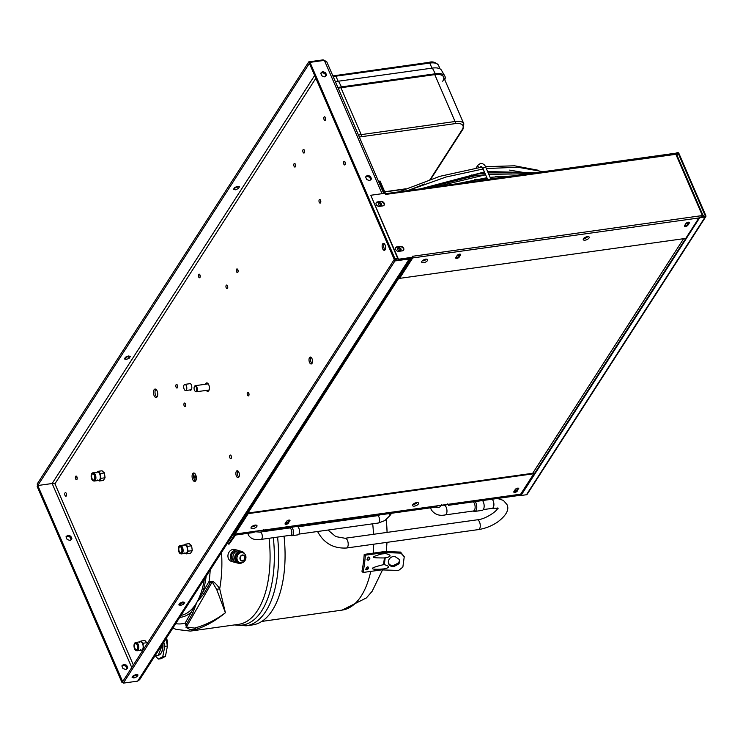<?xml version="1.0" encoding="UTF-8"?>
<svg xmlns="http://www.w3.org/2000/svg" width="743" height="743" viewBox="0 0 743 743"><rect width="100%" height="100%" fill="white"/><g stroke="black" fill="none" stroke-linecap="round" stroke-linejoin="round"><path stroke-width="1.11" d="M408.891 258.118L409.254 258.954L394.904 260.96L123.301 683.133L137.65 681.136L139.656 679.659M183.577 604.217L180.623 605.424L178.784 604.886L179.908 603.13L182.871 601.923L184.71 602.462L183.577 604.217L182.936 602.74L179.481 603.799M136.916 676.743L133.963 677.95L132.124 677.412L133.257 675.656L136.21 674.449L138.049 674.988L136.916 676.743L136.285 675.266L132.821 676.325M314.642 75.48L52.14 483.517L37.791 485.523L122.669 681.656L394.264 259.483L394.904 260.96M123.032 682.492L122.038 682.631L122.669 681.656L123.301 683.133M383.741 193.459L326.79 61.845L324.366 60.369L310.017 62.366L394.895 258.508L394.264 259.483L397.932 258.973L394.264 259.483L308.754 61.864L323.094 59.867L324.691 60.424M136.712 674.598L136.285 675.266M183.372 602.071L182.936 602.74M195.715 474.888A4.263 2.08 -98 0 0 193.626 473.003A4.263 2.08 -98 0 0 192.716 479.551A4.263 2.08 -98 0 0 194.805 481.445A4.263 2.08 -98 0 0 195.715 474.888M157.107 390.948A4.263 2.08 -98 0 0 155.018 389.063A4.263 2.08 -98 0 0 154.107 395.62A4.263 2.08 -98 0 0 156.197 397.505A4.263 2.08 -98 0 0 157.107 390.948M206.275 390.4A4.263 2.08 -98 0 0 207.845 391.347A4.263 2.08 -98 0 0 208.755 384.79A4.263 2.08 -98 0 0 206.665 382.905A4.263 2.08 -98 0 0 205.412 384.252M189.744 389.964A3.492 1.7 -98 0 0 190.57 390.242A3.492 1.7 -98 0 0 191.313 384.883A3.492 1.7 -98 0 0 189.604 383.332A3.492 1.7 -98 0 0 188.88 383.825M385.106 244.949A3.492 1.7 -98 0 0 383.397 243.407A3.492 1.7 -98 0 0 382.654 248.766A3.492 1.7 -98 0 0 384.363 250.317A3.492 1.7 -98 0 0 385.106 244.949M311.986 358.618A3.492 1.7 -98 0 0 310.277 357.067A3.492 1.7 -98 0 0 309.525 362.435A3.492 1.7 -98 0 0 311.243 363.977A3.492 1.7 -98 0 0 311.986 358.618M238.856 472.288A3.492 1.7 -98 0 0 237.147 470.737A3.492 1.7 -98 0 0 236.404 476.105A3.492 1.7 -98 0 0 238.113 477.647A3.492 1.7 -98 0 0 238.856 472.288M320.539 200.304A1.82 0.892 -98 0 0 319.648 199.495A1.82 0.892 -98 0 0 319.258 202.3A1.82 0.892 -98 0 0 320.149 203.108A1.82 0.892 -98 0 0 320.539 200.304M345.096 162.132A1.82 0.892 -98 0 0 344.204 161.324A1.82 0.892 -98 0 0 343.814 164.129A1.82 0.892 -98 0 0 344.706 164.937A1.82 0.892 -98 0 0 345.096 162.132M325.369 117.598A1.82 0.892 -98 0 0 324.477 116.79A1.82 0.892 -98 0 0 324.087 119.595A1.82 0.892 -98 0 0 324.979 120.403A1.82 0.892 -98 0 0 325.369 117.598M304.361 150.253A1.82 0.892 -98 0 0 303.46 149.445A1.82 0.892 -98 0 0 303.079 152.25A1.82 0.892 -98 0 0 303.971 153.058A1.82 0.892 -98 0 0 304.361 150.253A1.82 0.892 -98 0 0 304.611 152.018M295.352 164.249A1.82 0.892 -98 0 0 294.46 163.441A1.82 0.892 -98 0 0 294.07 166.246A1.82 0.892 -98 0 0 294.962 167.054A1.82 0.892 -98 0 0 295.352 164.249M199.951 274.947A1.82 0.892 -98 0 0 199.059 274.139A1.82 0.892 -98 0 0 198.669 276.944A1.82 0.892 -98 0 0 199.561 277.752A1.82 0.892 -98 0 0 199.951 274.947A1.82 0.892 -98 0 0 200.201 276.712M237.853 269.737A1.82 0.892 -98 0 0 236.961 268.929A1.82 0.892 -98 0 0 236.571 271.734A1.82 0.892 -98 0 0 237.463 272.542A1.82 0.892 -98 0 0 237.853 269.737A1.82 0.892 -98 0 0 238.104 271.501M227.488 285.86A1.82 0.892 -98 0 0 226.596 285.052A1.82 0.892 -98 0 0 226.206 287.847A1.82 0.892 -98 0 0 227.098 288.656A1.82 0.892 -98 0 0 227.488 285.86A1.82 0.892 -98 0 0 227.739 287.615M248.756 393.103A1.82 0.892 -98 0 0 247.865 392.295A1.82 0.892 -98 0 0 247.475 395.1A1.82 0.892 -98 0 0 248.366 395.908A1.82 0.892 -98 0 0 248.756 393.103M231.184 455.858A1.82 0.892 -98 0 0 230.293 455.05A1.82 0.892 -98 0 0 229.903 457.855A1.82 0.892 -98 0 0 230.794 458.663A1.82 0.892 -98 0 0 231.184 455.858M223.727 524.567A1.82 0.892 -98 0 0 223.188 525.403M185.444 403.848A1.82 0.892 -98 0 0 184.552 403.04A1.82 0.892 -98 0 0 184.162 405.836A1.82 0.892 -98 0 0 185.053 406.644A1.82 0.892 -98 0 0 185.444 403.848M177.382 385.227A1.82 0.892 -98 0 0 176.49 384.419A1.82 0.892 -98 0 0 176.1 387.214A1.82 0.892 -98 0 0 176.992 388.022A1.82 0.892 -98 0 0 177.382 385.227A1.82 0.892 -98 0 0 177.633 386.982M76.938 476.895A1.82 0.892 -98 0 0 76.046 476.087A1.82 0.892 -98 0 0 75.656 478.891A1.82 0.892 -98 0 0 76.557 479.699A1.82 0.892 -98 0 0 76.938 476.895A1.82 0.892 -98 0 0 77.198 478.65M66.303 493.436A1.82 0.892 -98 0 0 65.412 492.628A1.82 0.892 -98 0 0 65.022 495.432A1.82 0.892 -98 0 0 65.913 496.24A1.82 0.892 -98 0 0 66.303 493.436A1.82 0.892 -98 0 0 66.554 495.191M97.658 479.987L99.321 481.009L103.342 480.442L105.069 477.749L104.41 472.873L101.949 470.793M184.868 552.838L186.521 553.851L190.542 553.294L192.279 550.6L191.61 545.724L189.149 543.644M147.365 643.262L144.801 640.503M55.131 483.777L52.14 483.517L54.945 483.804L133.368 665.022M137.65 681.136L409.254 258.954L410.86 257.84M323.372 60.508L323.094 59.867M310.017 62.366L37.791 485.523L37.15 484.046L308.754 61.864M233.516 189.27L235.355 189.809L238.308 188.601L239.441 186.846L237.602 186.307L234.649 187.524L233.516 189.27M124.378 358.925L126.208 359.463L129.171 358.256L130.294 356.501L128.465 355.962L125.502 357.169L124.378 358.925M125.075 357.838L128.957 356.111M234.212 188.183L238.104 186.456M237.974 471.016A3.492 1.7 -98 0 0 237.946 475.882A3.492 1.7 -98 0 0 238.828 477.155M311.094 357.346A3.492 1.7 -98 0 0 311.066 362.222A3.492 1.7 -98 0 0 311.958 363.494M384.224 243.676A3.492 1.7 -98 0 0 384.196 248.552A3.492 1.7 -98 0 0 385.078 249.824M190.431 383.611A3.492 1.7 -98 0 0 190.422 383.611L184.812 384.391A3.102 1.514 -98 0 0 183.735 387.558A3.102 1.514 -98 0 0 185.555 390.539A3.102 1.514 -98 0 0 185.676 390.539A3.102 1.514 -98 0 0 186.762 387.372A3.102 1.514 -98 0 0 184.933 384.382A3.102 1.514 -98 0 0 184.812 384.391M191.285 389.75L185.676 390.539M207.483 383.1A4.263 2.08 -98 0 0 206.953 384.038M207.817 390.177A4.263 2.08 -98 0 0 208.579 390.939M155.835 389.258A4.263 2.08 -98 0 0 155.649 395.406A4.263 2.08 -98 0 0 156.931 397.096M194.443 473.198A4.263 2.08 -98 0 0 194.257 479.337A4.263 2.08 -98 0 0 195.53 481.027M185.453 403.867A1.82 0.892 -98 0 0 185.694 405.604M231.194 455.877A1.82 0.892 -98 0 0 231.435 457.623M248.766 393.121A1.82 0.892 -98 0 0 249.007 394.858M295.361 164.277A1.82 0.892 -98 0 0 295.603 166.014M325.378 117.617A1.82 0.892 -98 0 0 325.62 119.354M345.105 162.15A1.82 0.892 -98 0 0 345.346 163.887M320.549 200.322A1.82 0.892 -98 0 0 320.79 202.059M122.038 682.631L37.159 486.498L37.791 485.523L52.14 483.517L131.762 667.52M127.034 668.598L126.013 666.239L123.041 665.245L121.973 666.22M71.17 539.511L70.148 537.143L67.186 536.158L66.108 537.133M70.78 536.167L67.808 535.183L65.988 536.836L67.13 539.492L70.102 540.486L71.922 538.824L70.78 536.167L70.148 537.143M126.644 665.254L123.672 664.27L121.852 665.932L122.994 668.579L125.966 669.573L127.787 667.911L126.644 665.254L126.013 666.239M67.186 536.158L67.808 535.183M123.041 665.245L123.672 664.27M397.57 258.137L394.895 258.508M400.988 249.007A1.82 1.384 32.8 0 0 397.83 249.444A1.82 1.384 32.8 0 0 400.988 249.007M381.531 204.056A1.82 1.384 32.8 0 0 378.382 204.492A1.82 1.384 32.8 0 0 381.531 204.056M365.593 176.945L367.413 175.292L370.385 176.277L371.528 178.933L369.708 180.595L366.736 179.602L365.593 176.945M320.707 73.232L322.527 71.569L325.499 72.563L326.641 75.21L324.821 76.873L321.849 75.879L320.707 73.232M320.827 73.52L321.905 72.545L324.867 73.538L325.889 75.897M365.714 177.243L366.782 176.267L369.754 177.252L370.776 179.62M381.029 205.653A1.82 1.384 32.8 0 0 378.252 203.861M400.486 250.614A1.82 1.384 32.8 0 0 397.7 248.821M322.527 71.569L321.905 72.545M325.499 72.563L324.867 73.538M367.413 175.292L366.782 176.267M370.385 176.277L369.754 177.252M125.567 357.987L126.208 359.463M128.53 356.77L129.171 358.256M234.714 188.332L235.355 189.809M237.676 187.125L238.308 188.601M133.963 677.95L133.322 676.474M180.623 605.424L179.982 603.948M137.121 644.952A3.102 1.514 82 0 1 136.452 649.726A3.102 1.514 82 0 1 134.938 648.351A3.102 1.514 82 0 1 135.597 643.577A3.102 1.514 82 0 1 137.121 644.952M137.446 644.45A4.031 1.96 -98 0 0 135.18 642.751A4.031 1.96 -98 0 0 134.604 648.853A4.031 1.96 -98 0 0 136.285 650.636A4.031 1.96 -98 0 0 137.947 648.685A4.031 1.96 -98 0 0 137.446 644.45M136.601 650.636A4.226 2.062 -98 0 0 136.926 650.738A4.226 2.062 -98 0 0 137.232 650.747A4.226 2.062 -98 0 0 138.133 644.255A4.226 2.062 -98 0 0 136.071 642.379A4.226 2.062 -98 0 0 135.765 642.472A4.226 2.062 -98 0 0 135.486 642.658M137.232 650.747L141.634 650.125A4.226 2.062 -98 0 0 142.563 649.447A4.226 2.062 -98 0 0 143.093 645.695A4.226 2.062 -98 0 0 142.535 643.642A4.226 2.062 -98 0 0 141.579 642.203A4.226 2.062 -98 0 0 140.473 641.766L136.071 642.379M140.52 649.698L142.182 650.71L143.891 648.045L143.093 645.695L143.241 643.215L140.864 641.051L139.535 642.454M144.969 640.475L140.864 641.051M147.281 642.649L143.241 643.215M94.259 475.251A3.102 1.514 82 0 1 93.59 480.015A3.102 1.514 82 0 1 92.076 478.641A3.102 1.514 82 0 1 92.736 473.867A3.102 1.514 82 0 1 94.259 475.251M94.584 474.74A4.031 1.96 -98 0 0 92.327 473.04A4.031 1.96 -98 0 0 91.751 479.142A4.031 1.96 -98 0 0 93.423 480.925A4.031 1.96 -98 0 0 95.085 478.984A4.031 1.96 -98 0 0 94.584 474.74M93.739 480.925A4.226 2.062 -98 0 0 94.064 481.027A4.226 2.062 -98 0 0 94.37 481.037A4.226 2.062 -98 0 0 95.271 474.545A4.226 2.062 -98 0 0 93.209 472.678A4.226 2.062 -98 0 0 92.903 472.762A4.226 2.062 -98 0 0 92.624 472.947M94.37 481.037L98.773 480.424A4.226 2.062 -98 0 0 99.701 479.737A4.226 2.062 -98 0 0 100.24 475.994A4.226 2.062 -98 0 0 99.673 473.932A4.226 2.062 -98 0 0 98.726 472.492A4.226 2.062 -98 0 0 97.612 472.056L93.209 472.678M99.321 481.009L101.029 478.334L100.24 475.994L100.379 473.505L98.002 471.341L96.683 472.743M102.107 470.774L98.002 471.341M105.051 477.777L101.029 478.334M104.419 472.947L100.379 473.505M181.459 548.093A3.102 1.514 82 0 1 180.8 552.866A3.102 1.514 82 0 1 179.277 551.492A3.102 1.514 82 0 1 179.936 546.718A3.102 1.514 82 0 1 181.459 548.093M181.784 547.591A4.031 1.96 -98 0 0 179.527 545.891A4.031 1.96 -98 0 0 178.952 551.993A4.031 1.96 -98 0 0 180.633 553.776A4.031 1.96 -98 0 0 182.286 551.826A4.031 1.96 -98 0 0 181.784 547.591M180.939 553.776A4.226 2.062 -98 0 0 181.264 553.879A4.226 2.062 -98 0 0 181.58 553.888A4.226 2.062 -98 0 0 182.481 547.396A4.226 2.062 -98 0 0 180.41 545.52A4.226 2.062 -98 0 0 180.112 545.613A4.226 2.062 -98 0 0 179.825 545.799M181.58 553.888L185.982 553.275A4.226 2.062 -98 0 0 186.911 552.588A4.226 2.062 -98 0 0 187.44 548.836A4.226 2.062 -98 0 0 186.883 546.783A4.226 2.062 -98 0 0 185.926 545.343A4.226 2.062 -98 0 0 184.812 544.907L180.41 545.52M186.521 553.851L188.239 551.185L187.44 548.836L187.58 546.356L185.211 544.192L183.883 545.594M189.316 543.625L185.211 544.192M192.261 550.628L188.239 551.185M191.629 545.789L187.58 546.356M203.786 593.945L210.176 582.791L212.479 581.267L209.08 581.379L202.681 592.533A3.724 2.749 29.8 0 0 203.786 593.945L196.802 602.359L185.221 622.996L186.372 627.018L186.317 624.408L192.716 613.263A3.724 2.749 -150.2 0 1 191.61 611.851A71.634 34.93 -98 0 1 179.75 617.34M212.479 581.267C214.764 582.447 217.17 584.945 219.677 588.772L216.65 589.357L212.21 581.945L186.372 627.018L194.443 628.086C204.984 625.365 215.303 620.256 225.408 612.752L219.677 588.772A86.68 42.267 82 0 0 221.525 552.411M194.443 628.086L196.477 629.247C206.433 625.903 216.074 620.405 225.408 612.752L216.65 589.357M206.136 576.327A71.634 34.93 -98 0 1 202.681 592.533L196.802 602.359L192.716 613.263M186.019 627.408L190.124 629.581L196.477 629.247A86.68 42.267 82 0 1 194.053 630.222A86.68 42.267 82 0 1 190.329 631.095L238.522 624.361A86.68 42.267 -98 0 0 242.255 623.488A86.68 42.267 -98 0 0 269.087 538.276M165.865 638.934L167.454 645.973L164.779 646.345L163.813 642.11M155.157 655.67L158.296 659.078L160.98 658.707L165.429 656.385L167.454 645.973M164.779 646.345L162.745 656.766L158.296 659.078M161.472 652.4A11.684 5.703 -98 0 0 162.921 643.503M165.429 656.385L162.745 656.766M167.407 645.732A8.526 4.161 -98 0 0 167.231 640.782A8.526 4.161 -98 0 0 166.46 638.005M196.31 478.947A12.018 5.99 -169.2 0 1 194.118 478.994M196.347 477.638A12.018 5.99 -169.2 0 1 193.756 477.647M277.566 537.087A89.16 43.475 82 0 1 249.973 624.9A89.16 43.475 82 0 1 246.147 625.81L252.611 624.9A89.16 43.475 -98 0 0 256.446 623.999A89.16 43.475 -98 0 0 284.03 536.186M241.67 551.417L239.859 550.916A6.158 5.257 105.3 0 0 238.011 550.804A6.158 5.257 105.3 0 0 232.958 556.526A6.158 5.257 105.3 0 0 236.608 562.795L238.429 563.287A6.158 5.257 -74.7 0 1 234.769 557.027A6.158 5.257 -74.7 0 1 239.822 551.306A6.158 5.257 -74.7 0 1 241.67 551.417A6.158 5.257 -74.7 0 1 244.605 553.795M242.162 562.739A6.158 5.257 -74.7 0 1 240.268 563.398A6.158 5.257 -74.7 0 1 238.429 563.287M242.822 552.727L241.698 552.42A5.192 4.439 105.3 0 0 240.138 552.318A5.192 4.439 105.3 0 0 235.865 557.148A5.192 4.439 105.3 0 0 238.958 562.442L240.082 562.748A5.192 4.439 -74.7 0 1 236.998 557.464A5.192 4.439 -74.7 0 1 241.261 552.625A5.192 4.439 -74.7 0 1 242.822 552.727A5.192 4.439 -74.7 0 1 245.905 558.012A5.192 4.439 -74.7 0 1 241.642 562.841A5.192 4.439 -74.7 0 1 240.082 562.748M242.617 561.067A3.102 2.647 -74.7 0 1 242.385 554.975A3.102 2.647 -74.7 0 1 242.617 561.067M242.394 555.281A2.796 2.387 105.3 0 0 242.599 560.77A2.796 2.387 105.3 0 0 242.394 555.281M237.379 550.191L234.927 549.523A6.204 5.303 105.3 0 0 233.07 549.411A6.204 5.303 105.3 0 0 227.971 555.179A6.204 5.303 105.3 0 0 231.658 561.485L234.11 562.163A6.204 5.303 -74.7 0 1 230.423 555.848A6.204 5.303 -74.7 0 1 235.512 550.08A6.204 5.303 -74.7 0 1 237.379 550.191A6.204 5.303 -74.7 0 1 238.652 550.758M235.494 562.312A6.204 5.303 -74.7 0 1 234.11 562.163M236.413 551.315A4.922 4.207 105.3 0 0 235.559 551.334A4.922 4.207 105.3 0 0 231.575 555.55A4.922 4.207 105.3 0 0 233.85 560.705M364.219 554.399L365.361 555.17L384.67 552.551L400.914 553.126L404.248 556.73L402.855 567.113L398.592 570.438L381.521 569.89L363.039 572.472L361.952 571.256A86.903 42.379 -98 0 0 364.219 554.399L373.311 553.126A86.894 42.37 -98 0 0 373.683 544.21M384.075 553.739L383.852 552.588L382.691 551.808L374.035 553.015A27.036 9.445 -175.9 0 1 373.311 553.126M365.361 555.17A90.089 43.93 82 0 1 363.039 572.472M381.521 569.89L381.921 569.045M383.499 564.745L384.437 557.891M368.528 557.055L367.051 559.758L368.212 560.259C370.274 558.931 370.385 557.863 368.528 557.055L369.095 557.101M367.33 566.835L365.649 569.324L366.81 569.853C368.937 568.59 369.113 567.587 367.33 566.835L368.064 566.946M381.577 553.953C371.129 557.12 369.485 557.974 383.852 557.937L385.255 557.826C391.468 556.628 391.663 555.225 385.821 553.6L381.577 553.953M379.515 569.249C368.89 569.482 370.033 567.996 382.933 564.791L384.335 564.671C390.168 566.296 389.982 567.708 383.769 568.897L379.515 569.249M404.248 556.73L400.542 552.086L384.298 551.51L384.874 553.674M384.298 551.51L382.691 551.808M399.363 559.823A3.873 3.409 -19.9 0 1 397.217 563.603L392.982 565.729A5.814 5.108 -19.9 0 1 388.431 563.027M394.756 556.386A5.814 5.108 160.1 0 0 388.589 563.556A5.814 5.108 160.1 0 0 393.363 566.77L397.589 564.643A3.873 3.409 160.1 0 0 399.604 560.324A3.873 3.409 160.1 0 0 398.378 558.792L394.756 556.386M400.542 552.086L400.914 553.126M392.982 565.729L393.363 566.77M520.862 495.2L448.512 505.305L448.15 504.46M253.131 531.719L253.094 532.601L235.54 535.044L229.206 544.034L228.593 544.117L227.897 542.501M436.485 506.113L436.447 506.995L263.821 531.096L263.208 529.675M263.821 531.096L263.598 529.62A1.412 0.687 -98 0 0 264.257 530.168A1.412 0.687 -98 0 0 264.564 529.945L235.067 534.059A1.412 0.687 82 0 1 234.76 534.291A1.412 0.687 82 0 1 234.064 533.66L233.869 533.214M436.689 506.605L264.071 530.716M253.344 532.211L235.791 534.663A1.412 0.604 156.6 0 0 234.073 535.601L228.593 544.117M523.601 490.464L523.378 489.943M520.769 494.866L448.763 504.924L448.549 504.432M705.813 216.612A1.412 1.068 -147.2 0 1 705.135 217.012L699.655 217.783L520.982 495.497L526.471 494.736A1.412 1.068 -147.2 0 0 527.149 494.327L705.813 216.612A1.412 1.068 -147.2 0 0 705.85 215.674L678.935 153.467A1.412 1.068 32.8 0 0 677.207 152.473L676.511 153.207M385.747 193.691A0.706 0.539 -147.2 0 1 385.394 193.31L380.091 181.051L378.846 182.128M384.753 193.31L379.478 181.134M385.162 193.839A1.412 0.687 82 0 1 385.348 193.747A1.412 0.687 82 0 1 385.812 193.997L385.719 194.415M675.87 154.312L385.738 194.415L384.92 193.291L370.785 195.26L398.462 259.223L412.597 257.245L412.226 256.14L412.857 256.484A1.412 0.687 82 0 1 412.718 257.932L399.567 278.374L399.316 277.789L412.272 257.645M676.919 153.755A1.412 0.687 -98 0 0 676.232 153.123A1.412 0.687 -98 0 0 676.139 153.151L676.223 153.309M677.077 155.482L678.322 153.56A0.706 0.539 32.8 0 0 677.458 153.058L676.892 153.68M677.272 153.086L677.022 152.501M703.797 216.584A1.412 0.687 -98 0 0 703.584 215.377L702.506 214.894A1.412 0.604 -23.4 0 1 702.887 215.117A1.412 0.604 -23.4 0 1 702.859 215.414M676.947 153.81L675.861 154.042L676.39 154.553A1.412 0.604 -23.4 0 1 676.78 154.776L702.887 215.117M380.908 201.409L377.555 201.882A2.712 2.062 32.8 0 0 376.246 202.653A2.712 2.062 32.8 0 0 376.682 205.226A2.712 2.062 32.8 0 0 379.506 206.378L382.849 205.904A2.712 2.062 32.8 0 0 384.159 205.124A2.712 2.062 32.8 0 0 383.732 202.56A2.712 2.062 32.8 0 0 380.908 201.409L380.657 201.799A2.712 2.062 32.8 0 1 383.379 202.83A2.712 2.062 32.8 0 1 384.029 205.309M400.366 246.37L397.013 246.834A2.712 2.062 32.8 0 0 395.703 247.614A2.712 2.062 32.8 0 0 396.13 250.187A2.712 2.062 32.8 0 0 398.954 251.329L402.307 250.865A2.712 2.062 32.8 0 0 403.616 250.085A2.712 2.062 32.8 0 0 403.189 247.512A2.712 2.062 32.8 0 0 400.366 246.37L400.115 246.75A2.712 2.062 32.8 0 1 402.836 247.791A2.712 2.062 32.8 0 1 403.477 250.27M675.851 154.275L702.2 215.154M370.785 195.26L398.211 259.613L412.597 257.245M397.013 246.834L396.762 247.224A2.712 2.062 32.8 0 0 395.592 247.818M396.762 247.224L400.115 246.75M377.555 201.882L377.305 202.263A2.712 2.062 32.8 0 0 376.134 202.858M377.305 202.263L380.657 201.799M412.541 257.124L412.857 256.484M399.567 278.374L685.752 238.401M459.193 257.115A1.941 0.836 156.6 0 1 457.326 258.295A1.941 0.836 156.6 0 1 455.738 258.118A1.941 0.836 156.6 0 1 455.84 257.58L457.205 255.462A1.941 0.836 156.6 0 1 459.063 254.273A1.941 0.836 156.6 0 1 460.66 254.459A1.941 0.836 156.6 0 1 460.549 254.988L459.193 257.115L458.933 256.53L460.298 254.403A1.941 0.836 156.6 0 0 460.391 254.227M687.925 225.166A1.941 0.836 156.6 0 1 686.068 226.355A1.941 0.836 156.6 0 1 684.47 226.169A1.941 0.836 156.6 0 1 684.572 225.64L685.938 223.513A1.941 0.836 156.6 0 1 687.795 222.333A1.941 0.836 156.6 0 1 689.393 222.51A1.941 0.836 156.6 0 1 689.29 223.049L687.925 225.166L687.674 224.581L689.04 222.463A1.941 0.836 156.6 0 0 689.132 222.278M684.479 225.826A1.941 0.836 156.6 0 0 686.17 225.649A1.941 0.836 156.6 0 0 687.674 224.581M455.738 257.765A1.941 0.836 156.6 0 0 457.428 257.598A1.941 0.836 156.6 0 0 458.933 256.53M678.322 153.56L705.237 215.758A0.706 0.539 -147.2 0 1 704.884 216.436L699.395 217.197L699.655 217.783M520.982 495.497L520.732 494.912L699.395 217.197M525.998 485.876L526.22 486.386M525.607 486.479L525.83 486.99M437.19 505.834A1.412 0.687 -98 0 0 437.553 505.964A1.412 0.687 -98 0 0 437.859 505.742L448.586 504.237A1.412 0.687 -98 0 1 448.28 504.469A1.412 0.687 -98 0 1 447.62 503.921M519.979 494.271A1.412 0.687 82 0 0 520.341 494.401A1.412 0.687 82 0 0 520.657 494.179L533.799 473.746L533.548 473.161L247.958 513.041L234.816 533.474L234.119 532.833M253.168 531.533A1.412 0.687 -98 0 0 253.53 531.663A1.412 0.687 -98 0 0 253.837 531.44M289.881 520.927A1.941 0.836 156.6 0 0 289.993 520.397A1.941 0.836 156.6 0 0 288.395 520.211A1.941 0.836 156.6 0 0 286.538 521.4L285.173 523.518A1.941 0.836 156.6 0 0 285.071 524.056A1.941 0.836 156.6 0 0 286.659 524.233A1.941 0.836 156.6 0 0 288.525 523.053L289.631 520.351L288.265 522.468A1.941 0.836 156.6 0 1 286.761 523.536A1.941 0.836 156.6 0 1 285.071 523.704M518.623 488.987A1.941 0.836 156.6 0 0 518.725 488.448A1.941 0.836 156.6 0 0 517.128 488.272A1.941 0.836 156.6 0 0 515.27 489.451L513.905 491.578A1.941 0.836 156.6 0 0 513.803 492.107A1.941 0.836 156.6 0 0 515.401 492.293A1.941 0.836 156.6 0 0 517.258 491.104L518.373 488.402L517.007 490.519A1.941 0.836 156.6 0 1 515.503 491.587A1.941 0.836 156.6 0 1 513.812 491.764M533.799 473.746L248.218 513.627L235.067 534.059M248.218 513.627L247.958 513.041M286.844 521.038A1.746 0.752 -23.4 0 1 288.674 521.066A1.746 0.752 -23.4 0 1 288.581 521.549A1.746 0.752 -23.4 0 1 287.235 522.505A1.746 0.752 -23.4 0 1 285.711 522.673M687.489 224.823A1.746 0.752 -23.4 0 1 684.87 225.231A1.746 0.752 -23.4 0 1 684.86 225.194M685.473 224.237A1.746 0.752 -23.4 0 1 688.074 223.847A1.746 0.752 -23.4 0 1 688.092 223.931M458.747 256.762A1.746 0.752 -23.4 0 1 456.137 257.171A1.746 0.752 -23.4 0 1 456.118 257.143M456.731 256.186A1.746 0.752 -23.4 0 1 459.332 255.787A1.746 0.752 -23.4 0 1 459.36 255.871M532.694 473.282L683.597 238.707M244.828 517.908L403.31 271.111A7.755 3.78 -98 0 0 403.607 271.121M406.542 266.561A7.755 3.78 -98 0 0 406.616 264.703M240.546 522.84A7.755 3.78 -98 0 0 241.521 523.053M244.466 518.475A7.755 3.78 -98 0 0 244.512 517.955M290.29 535.313L291.442 535.666A4.3 2.099 -98 0 0 291.915 535.703A4.3 2.099 -98 0 0 292.835 529.09A4.3 2.099 -98 0 0 291.302 527.261M289.083 528.124A3.687 1.802 82 0 1 289.464 527.976A3.687 1.802 82 0 1 291.275 529.61A3.687 1.802 82 0 1 290.485 535.285L260.988 539.409A3.687 1.802 -98 0 0 261.777 533.734A3.687 1.802 -98 0 0 259.966 532.099L289.464 527.976M297.339 526.415A4.3 2.099 82 0 1 298.862 528.245A4.3 2.099 82 0 1 297.952 534.858L291.915 535.703M473.365 501.831A4.922 2.396 82 0 1 474.396 503.429A4.922 2.396 82 0 1 474.424 510.2A4.922 2.396 82 0 1 473.337 510.998L445.187 514.927A4.922 2.396 -98 0 0 446.264 514.128A4.922 2.396 -98 0 0 446.237 507.358A4.922 2.396 -98 0 0 443.822 505.175L448.187 504.562M473.077 511.035L474.155 511.36A5.535 2.703 -98 0 0 474.768 511.416A5.535 2.703 -98 0 0 475.947 502.9A5.535 2.703 -98 0 0 475.195 501.581M482.569 500.55A5.535 2.703 82 0 1 483.321 501.878A5.535 2.703 82 0 1 482.142 510.385L474.768 511.416M515.586 489.098A1.746 0.752 -23.4 0 1 517.407 489.126A1.746 0.752 -23.4 0 1 517.314 489.609A1.746 0.752 -23.4 0 1 515.967 490.566A1.746 0.752 -23.4 0 1 514.453 490.724M195.13 391.217A3.102 1.514 -98 0 0 195.279 391.394A3.102 1.514 -98 0 0 196.078 391.812A3.102 1.514 -98 0 0 196.189 391.802A3.102 1.514 -98 0 0 197.276 388.645A3.102 1.514 -98 0 0 195.455 385.654A3.102 1.514 -98 0 0 195.335 385.663A3.102 1.514 -98 0 0 194.573 386.304A3.102 1.514 -98 0 0 194.471 386.518M195.121 386.137A2.675 1.3 -98 0 0 194.369 386.694A2.675 1.3 -98 0 0 194.982 391.078A2.675 1.3 -98 0 0 195.66 391.44A2.675 1.3 -98 0 0 196.709 388.812A2.675 1.3 -98 0 0 195.121 386.137M338.214 88.25A15.51 6.678 -23.4 0 1 340.916 87.73L434.766 74.625A15.51 6.678 -23.4 0 1 443.655 77.263A15.51 6.678 -23.4 0 1 442.717 81.228M444.76 79.752A17.061 7.346 156.6 0 0 444.797 76L441.453 70.213A16.281 7.012 156.6 0 0 432.398 68.087L338.539 81.191A16.281 7.012 156.6 0 0 335.427 81.814M444.797 76A17.061 7.346 156.6 0 0 435.314 73.771L341.455 86.885A17.061 7.346 156.6 0 0 337.935 87.6M315.84 78.266L54.945 483.804M134.975 674.96L135.291 675.675M324.366 60.369L382.06 193.691M210.185 570.039A78.266 38.162 82 0 1 209.08 581.379A3.724 2.749 -150.2 0 0 210.176 582.791M196.003 480.238L194.731 480.21M204.381 579.066A69.842 34.057 82 0 1 196.802 602.359A69.842 34.057 82 0 1 183.326 614.786A69.842 34.057 82 0 1 182.797 614.953A69.842 34.057 82 0 1 181.013 615.38M175.71 623.628A78.266 38.162 82 0 0 185.221 622.996A3.724 2.749 29.8 0 0 186.317 624.408M162.708 643.828A12.306 6 82 0 1 158.296 655.233L155.083 655.679M193.617 476.263A9.343 4.662 10.8 0 0 196.133 476.179M235.057 624.854A87.925 42.871 -98 0 0 246.119 624.194A87.925 42.871 82 0 0 273.322 537.681M373.506 534.291A86.894 42.37 -98 0 0 372.698 523.806M261.787 621.417L342.086 610.114A86.894 42.37 -98 0 0 370.738 571.395M386.128 519.654A73.715 35.943 82 0 1 387.066 532.406M382.348 569.853L382.747 568.98M384.28 564.68L385.199 557.826M397.589 564.643L397.217 563.603M369.02 557.083A1.69 1.328 -52.5 0 1 368.101 560.12A1.69 1.328 -52.5 0 1 367.014 559.693M367.859 557.714L367.757 558.736L367.859 557.714M367.989 566.909A1.69 1.235 -44.6 0 1 365.621 569.249M366.596 567.308L366.438 568.274L366.596 567.308M235.791 534.663L235.577 534.171M234.073 535.601L233.376 533.985M522.961 491.448L522.738 490.928M676.901 153.662L676.65 153.077M526.471 494.736L705.135 217.012M676.483 154.572L677.458 153.058M412.207 256.335L703.584 215.377M698.903 217.968L412.718 257.932L412.495 257.422M423.538 262.734A3.232 1.393 156.6 0 0 427.466 260.579A3.232 1.393 156.6 0 0 425.813 259.196A3.232 1.393 156.6 0 0 421.875 261.36A3.232 1.393 156.6 0 0 423.538 262.734M585.103 240.175A3.232 1.393 156.6 0 0 589.032 238.011A3.232 1.393 156.6 0 0 587.379 236.636A3.232 1.393 156.6 0 0 583.441 238.791A3.232 1.393 156.6 0 0 585.103 240.175M422.739 260.737A1.82 0.78 156.6 0 0 423.529 260.793A1.82 0.78 156.6 0 0 425.832 259.4M584.304 238.178A1.82 0.78 156.6 0 0 585.094 238.234A1.82 0.78 156.6 0 0 587.397 236.841M689.29 223.049L689.04 222.463M460.549 254.988L460.298 254.403M704.801 216.445L705.237 215.758M437.859 505.742L264.564 529.945M235.002 533.177L234.314 533.279M520.657 494.179L448.586 504.237M414.436 506.113A3.232 1.393 156.6 0 0 418.365 503.949A3.232 1.393 156.6 0 0 416.712 502.574A3.232 1.393 156.6 0 0 412.774 504.729A3.232 1.393 156.6 0 0 414.436 506.113M252.871 528.672A3.232 1.393 156.6 0 0 256.809 526.518A3.232 1.393 156.6 0 0 255.146 525.134A3.232 1.393 156.6 0 0 251.218 527.298A3.232 1.393 156.6 0 0 252.871 528.672M517.258 491.104L517.007 490.519M288.525 523.053L288.265 522.468M413.637 504.116A1.82 0.78 156.6 0 0 414.427 504.172A1.82 0.78 156.6 0 0 416.73 502.779M252.072 526.676A1.82 0.78 156.6 0 0 252.861 526.731A1.82 0.78 156.6 0 0 255.165 525.338M255.09 531.96L255.638 531.134A3.687 2.805 -147.2 0 1 253.326 532.229M440.246 505.769L440.395 506.689L440.692 506.104A4.922 3.743 -147.2 0 1 435.547 507.116M485.866 167.528C485.021 164.946 483.266 163.544 480.61 163.33L477.888 165.215A1.551 1.18 32.8 0 0 480.498 166.896L481.037 166.395L483.015 168.754A1.551 0.669 -23.4 0 1 483.526 167.899A1.551 0.669 -23.4 0 1 484.993 167.296A1.551 0.669 -23.4 0 1 485.866 167.528L490.835 179.017M378.141 523.026A3.687 1.802 -98 0 0 378.308 523.026A3.687 1.802 -98 0 0 379.097 517.351A3.687 1.802 -98 0 0 377.463 515.707A3.687 1.802 -98 0 0 377.286 515.707L297.915 526.796M388.71 513.654A3.687 1.059 34.8 0 1 389.908 515.614A3.687 1.059 34.8 0 1 389.899 515.642L391.542 513.264M341.455 86.885L338.539 81.191M432.398 68.087L435.314 73.771M333.217 76.687A15.51 6.678 -23.4 0 1 335.91 76.167L429.76 63.062A15.51 6.678 -23.4 0 1 438.537 65.384C435.732 62.208 432.556 61.205 429.008 62.375A1.551 0.752 82 0 1 429.76 63.062L431.962 68.152M428.665 62.626A1.551 0.752 82 0 1 429.008 62.375L332.873 75.907M338.111 81.256L335.91 76.167A1.551 0.752 -98 0 0 335.149 75.48M443.543 76.947L463.827 123.83A15.51 6.678 156.6 0 0 455.06 121.508L361.2 134.613L340.916 87.73M434.766 74.625L455.06 121.508A1.551 0.752 82 0 1 455.069 123.635L361.209 136.74A13.959 6.009 156.6 0 0 359.352 137.083M361.209 136.74A1.551 0.752 -98 0 0 361.2 134.613A15.51 6.678 156.6 0 0 358.507 135.133M463.827 123.83L462.973 129.143A1.551 1.18 32.8 0 1 462.22 129.588A13.959 6.009 156.6 0 0 455.069 123.635M462.22 129.588L430.847 178.357A1.551 1.18 -147.2 0 0 431.59 177.911L462.973 129.143M430.002 179.481A13.959 6.009 156.6 0 0 430.847 178.357M405.687 188.824L384.716 191.75M497.494 498.469L503.373 500.392L506.912 504.451C509.531 509.503 506.382 515.41 497.466 522.153C491.504 526.072 485.179 528.542 478.464 529.583A4.922 2.396 -98 0 0 479.523 522.013A4.922 2.396 -98 0 0 477.108 519.831C485.142 519.478 497.754 510.85 497.782 507.906M497.875 508.361L498.135 508.732C497.355 508.193 495.349 508.073 492.107 508.37A4.922 2.396 -98 0 0 493.194 507.571A4.922 2.396 -98 0 0 493.166 500.801A4.922 2.396 -98 0 0 492.135 499.212M477.108 519.831L345.058 538.266A4.922 2.396 82 0 1 347.473 540.449A4.922 2.396 82 0 1 347.501 547.22A4.922 2.396 82 0 1 346.414 548.018L478.464 529.583M139.665 679.659L410.684 258.378M136.285 650.636L136.926 650.738M135.18 642.751L135.765 642.472M93.423 480.925L94.064 481.027M92.327 473.04L92.903 472.762M180.633 553.776L181.264 553.879M179.527 545.891L180.112 545.613M190.329 631.095L176.1 629.386L172.905 627.984M162.996 643.392L158.296 655.233M165.995 639.5L166.302 640.875M196.068 475.901L193.617 476.04M234.426 624.937L246.147 625.81M342.086 610.114L366.392 597.92L372.178 591.242L382.543 569.862M386.276 551.575L387.001 542.353M387.084 532.397A143.826 143.826 0 0 0 386.184 519.608M676.232 153.123L385.348 193.747M422.498 260.524L425.841 259.075M584.063 237.955L587.407 236.515M437.553 505.964L264.257 530.168M253.53 531.663L234.76 534.291M520.341 494.401L448.28 504.469M413.396 503.903L416.739 502.454M251.831 526.462L255.174 525.013M289.268 528.004L290.179 527.419M247.865 533.325L248.32 534.895C250.614 538.833 254.84 540.337 260.988 539.409M254.96 531.747L259.966 532.099M430.661 507.794L431.209 509.679C434.506 514.407 439.169 516.153 445.187 514.927M441.203 505.314L443.822 505.175M440.692 506.104L441.556 504.766M398.824 191.861L439.837 176.332L482.031 167.091M485.458 166.673L514.565 165.8L538.173 170.231M407.814 190.607L424.522 184.032M420.547 188.833L484.399 171.939M407.907 190.598L446.06 177.01L483.117 168.986M543.17 171.707L517.695 167.221L486.312 168.559M487.594 171.531L535.536 172.775M495.516 176.723L505.361 176.983M425.934 188.081L474.406 175.896L485.578 174.689M483.015 168.754L487.649 179.462M475.706 174.336L474.731 175.85M477.888 165.215L476.142 167.927M471.601 174.976L470.644 176.453M528.579 173.741L488.81 174.345M436.048 186.669L485.616 174.772M456.639 183.79L486.897 177.726M490.092 177.308L513.199 175.896M509.661 170.11L529.945 173.556M421.625 188.685L477.508 174.076L484.928 173.184M488.179 172.887L512.178 172.785M474.313 179.787L487.315 178.691M490.649 178.589L494.002 178.571M195.335 385.663L208.105 383.88M196.189 391.802L208.959 390.019M379.933 514.88L377.286 515.707M389.899 515.642L384.818 520.583L378.308 523.026L298.927 534.106M440.051 68.876L438.537 65.384M431.59 177.911L430.55 179.304M404.991 189.121L384.8 191.945M345.058 538.266L335.771 536.604L327.979 530.047M317.512 531.384C323.762 543.133 333.403 548.678 346.414 548.018M492.107 508.37L483.275 509.605"/></g></svg>
